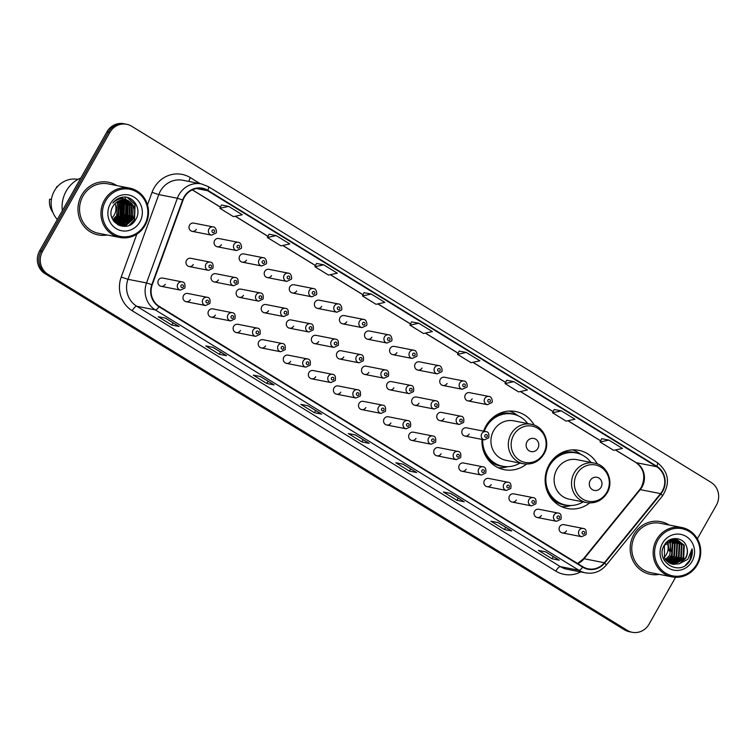 <?xml version="1.0" encoding="UTF-8"?>
<svg xmlns="http://www.w3.org/2000/svg" width="756" height="756" viewBox="0 0 756 756"><rect width="100%" height="100%" fill="white"/><g stroke="black" fill="none" stroke-linecap="round" stroke-linejoin="round"><path stroke-width="1.13" d="M597.344 463.929A29.635 27.972 101.1 0 0 578.869 450.359A29.635 27.972 101.1 0 0 549.168 464.694A29.635 27.972 101.1 0 0 567.444 508.514A29.635 27.972 101.1 0 0 589.68 502.948M534.161 425.089A29.635 27.972 101.1 0 0 515.687 411.519A29.635 27.972 101.1 0 0 485.985 425.855A29.635 27.972 101.1 0 0 483.604 431.175M481.997 439.406A29.635 27.972 101.1 0 0 504.261 469.684A29.635 27.972 101.1 0 0 526.497 464.108M186.118 301.701L205.519 305.519A4.196 3.96 -78.9 0 1 202.939 299.31A4.196 3.96 -78.9 0 1 207.135 297.288L187.734 293.47A4.196 3.96 101.1 0 0 183.528 295.501A4.196 3.96 101.1 0 0 186.118 301.701A4.196 3.96 101.1 0 0 190.323 299.678M211.198 317.114L230.599 320.931A4.196 3.96 -78.9 0 1 228.01 314.723A4.196 3.96 -78.9 0 1 232.215 312.7L212.814 308.883A4.196 3.96 101.1 0 0 208.609 310.914A4.196 3.96 101.1 0 0 211.198 317.114A4.196 3.96 101.1 0 0 215.394 315.091M236.269 332.527L255.67 336.344A4.196 3.96 -78.9 0 1 253.09 330.136A4.196 3.96 -78.9 0 1 257.286 328.113L237.885 324.296A4.196 3.96 101.1 0 0 233.68 326.327A4.196 3.96 101.1 0 0 236.269 332.527A4.196 3.96 101.1 0 0 240.474 330.495M261.349 347.94L280.75 351.748A4.196 3.96 -78.9 0 1 278.161 345.549A4.196 3.96 -78.9 0 1 282.366 343.526L262.965 339.709A4.196 3.96 101.1 0 0 258.76 341.74A4.196 3.96 101.1 0 0 261.349 347.94A4.196 3.96 101.1 0 0 265.545 345.908M286.42 363.352L305.821 367.161A4.196 3.96 -78.9 0 1 303.241 360.962A4.196 3.96 -78.9 0 1 307.437 358.939L288.036 355.122A4.196 3.96 101.1 0 0 283.831 357.153A4.196 3.96 101.1 0 0 286.42 363.352A4.196 3.96 101.1 0 0 290.625 361.321M311.5 378.765L330.901 382.574A4.196 3.96 -78.9 0 1 328.312 376.375A4.196 3.96 -78.9 0 1 332.517 374.343L313.116 370.534A4.196 3.96 101.1 0 0 308.911 372.566A4.196 3.96 101.1 0 0 311.5 378.765A4.196 3.96 101.1 0 0 315.696 376.734M336.571 394.178L355.972 397.987A4.196 3.96 -78.9 0 1 353.392 391.788A4.196 3.96 -78.9 0 1 357.588 389.756L338.187 385.947A4.196 3.96 101.1 0 0 333.982 387.979A4.196 3.96 101.1 0 0 336.571 394.178A4.196 3.96 101.1 0 0 340.776 392.147M361.642 409.591L381.052 413.4A4.196 3.96 -78.9 0 1 378.463 407.2A4.196 3.96 -78.9 0 1 382.668 405.169L363.267 401.36A4.196 3.96 101.1 0 0 359.062 403.392A4.196 3.96 101.1 0 0 361.642 409.591A4.196 3.96 101.1 0 0 365.847 407.56M386.722 425.004L406.123 428.813A4.196 3.96 -78.9 0 1 403.543 422.613A4.196 3.96 -78.9 0 1 407.739 420.582L388.338 416.773A4.196 3.96 101.1 0 0 384.133 418.805A4.196 3.96 101.1 0 0 386.722 425.004A4.196 3.96 101.1 0 0 390.928 422.973M411.793 440.417L431.203 444.226A4.196 3.96 -78.9 0 1 428.614 438.026A4.196 3.96 -78.9 0 1 432.819 435.995L413.419 432.186A4.196 3.96 101.1 0 0 409.213 434.218A4.196 3.96 101.1 0 0 411.793 440.417A4.196 3.96 101.1 0 0 415.998 438.385M436.873 455.83L456.274 459.639A4.196 3.96 -78.9 0 1 453.695 453.439A4.196 3.96 -78.9 0 1 457.89 451.408L438.489 447.599A4.196 3.96 101.1 0 0 434.284 449.631A4.196 3.96 101.1 0 0 436.873 455.83A4.196 3.96 101.1 0 0 441.079 453.798M461.944 471.243L481.355 475.051A4.196 3.96 -78.9 0 1 478.765 468.852A4.196 3.96 -78.9 0 1 482.971 466.821L463.57 463.012A4.196 3.96 101.1 0 0 459.365 465.034A4.196 3.96 101.1 0 0 461.944 471.243A4.196 3.96 101.1 0 0 466.15 469.211M487.025 486.656L506.425 490.464A4.196 3.96 -78.9 0 1 503.846 484.265A4.196 3.96 -78.9 0 1 508.041 482.233L488.641 478.425A4.196 3.96 101.1 0 0 484.435 480.447A4.196 3.96 101.1 0 0 487.025 486.656A4.196 3.96 101.1 0 0 491.23 484.624M512.095 502.069L531.506 505.877A4.196 3.96 -78.9 0 1 528.917 499.678A4.196 3.96 -78.9 0 1 533.122 497.646L513.711 493.838A4.196 3.96 101.1 0 0 509.516 495.86A4.196 3.96 101.1 0 0 512.095 502.069A4.196 3.96 101.1 0 0 516.301 500.037M537.176 517.482L556.577 521.29A4.196 3.96 -78.9 0 1 553.987 515.091A4.196 3.96 -78.9 0 1 558.193 513.059L538.792 509.251A4.196 3.96 101.1 0 0 534.587 511.273A4.196 3.96 101.1 0 0 537.176 517.482A4.196 3.96 101.1 0 0 541.381 515.45M562.247 532.895L581.657 536.703A4.196 3.96 -78.9 0 1 579.068 530.504A4.196 3.96 -78.9 0 1 583.273 528.472L563.863 524.664A4.196 3.96 101.1 0 0 559.667 526.686A4.196 3.96 101.1 0 0 562.247 532.895A4.196 3.96 101.1 0 0 566.452 530.863M161.047 286.288L180.448 290.106A4.196 3.96 -78.9 0 1 177.858 283.897A4.196 3.96 -78.9 0 1 182.064 281.875L162.663 278.057A4.196 3.96 101.1 0 0 158.458 280.089A4.196 3.96 101.1 0 0 161.047 286.288A4.196 3.96 101.1 0 0 165.243 284.265M214.203 281.931L233.604 285.749A4.196 3.96 -78.9 0 1 231.015 279.54A4.196 3.96 -78.9 0 1 235.22 277.518L215.819 273.7A4.196 3.96 101.1 0 0 211.614 275.732A4.196 3.96 101.1 0 0 214.203 281.931A4.196 3.96 101.1 0 0 218.408 279.909M239.274 297.344L258.684 301.162A4.196 3.96 -78.9 0 1 256.095 294.953A4.196 3.96 -78.9 0 1 260.3 292.931L240.89 289.113A4.196 3.96 101.1 0 0 236.694 291.145A4.196 3.96 101.1 0 0 239.274 297.344A4.196 3.96 101.1 0 0 243.479 295.322M264.354 312.757L283.755 316.575A4.196 3.96 -78.9 0 1 281.166 310.366A4.196 3.96 -78.9 0 1 285.371 308.344L265.97 304.526A4.196 3.96 101.1 0 0 261.765 306.558A4.196 3.96 101.1 0 0 264.354 312.757A4.196 3.96 101.1 0 0 268.56 310.735M289.425 328.17L308.835 331.988A4.196 3.96 -78.9 0 1 306.246 325.779A4.196 3.96 -78.9 0 1 310.451 323.757L291.041 319.939A4.196 3.96 101.1 0 0 286.845 321.971A4.196 3.96 101.1 0 0 289.425 328.17A4.196 3.96 101.1 0 0 293.63 326.138M314.505 343.583L333.906 347.391A4.196 3.96 -78.9 0 1 331.317 341.192A4.196 3.96 -78.9 0 1 335.522 339.17L316.121 335.352A4.196 3.96 101.1 0 0 311.916 337.384A4.196 3.96 101.1 0 0 314.505 343.583A4.196 3.96 101.1 0 0 318.711 341.551M339.576 358.996L358.987 362.804A4.196 3.96 -78.9 0 1 356.397 356.605A4.196 3.96 -78.9 0 1 360.603 354.583L341.192 350.765A4.196 3.96 101.1 0 0 336.996 352.797A4.196 3.96 101.1 0 0 339.576 358.996A4.196 3.96 101.1 0 0 343.782 356.964M364.657 374.409L384.057 378.217A4.196 3.96 -78.9 0 1 381.468 372.018A4.196 3.96 -78.9 0 1 385.673 369.986L366.273 366.178A4.196 3.96 101.1 0 0 362.067 368.21A4.196 3.96 101.1 0 0 364.657 374.409A4.196 3.96 101.1 0 0 368.852 372.377M389.727 389.822L409.128 393.63A4.196 3.96 -78.9 0 1 406.548 387.431A4.196 3.96 -78.9 0 1 410.754 385.399L391.343 381.591A4.196 3.96 101.1 0 0 387.148 383.623A4.196 3.96 101.1 0 0 389.727 389.822A4.196 3.96 101.1 0 0 393.933 387.79M414.808 405.235L434.209 409.043A4.196 3.96 -78.9 0 1 431.619 402.844A4.196 3.96 -78.9 0 1 435.825 400.812L416.424 397.004A4.196 3.96 101.1 0 0 412.218 399.036A4.196 3.96 101.1 0 0 414.808 405.235A4.196 3.96 101.1 0 0 419.004 403.203M439.879 420.648L459.279 424.456A4.196 3.96 -78.9 0 1 456.7 418.257A4.196 3.96 -78.9 0 1 460.905 416.225L441.495 412.417A4.196 3.96 101.1 0 0 437.289 414.449A4.196 3.96 101.1 0 0 439.879 420.648A4.196 3.96 101.1 0 0 444.084 418.616M464.959 436.061L484.36 439.869A4.196 3.96 -78.9 0 1 481.77 433.67A4.196 3.96 -78.9 0 1 485.976 431.638L466.575 427.83A4.196 3.96 101.1 0 0 462.37 429.862A4.196 3.96 101.1 0 0 464.959 436.061A4.196 3.96 101.1 0 0 469.155 434.029M189.123 266.518L208.533 270.336A4.196 3.96 -78.9 0 1 205.944 264.127A4.196 3.96 -78.9 0 1 210.149 262.105L190.739 258.287A4.196 3.96 101.1 0 0 186.543 260.319A4.196 3.96 101.1 0 0 189.123 266.518A4.196 3.96 101.1 0 0 193.328 264.496M342.581 323.814L361.992 327.622A4.196 3.96 -78.9 0 1 359.402 321.423A4.196 3.96 -78.9 0 1 363.608 319.401L344.207 315.583A4.196 3.96 101.1 0 0 340.002 317.615A4.196 3.96 101.1 0 0 342.581 323.814A4.196 3.96 101.1 0 0 346.787 321.782M367.662 339.227L387.063 343.035A4.196 3.96 -78.9 0 1 384.483 336.836A4.196 3.96 -78.9 0 1 388.678 334.813L369.278 330.996A4.196 3.96 101.1 0 0 365.072 333.027A4.196 3.96 101.1 0 0 367.662 339.227A4.196 3.96 101.1 0 0 371.867 337.195M242.289 262.162L261.689 265.98A4.196 3.96 -78.9 0 1 259.1 259.771A4.196 3.96 -78.9 0 1 263.305 257.749L243.905 253.931A4.196 3.96 101.1 0 0 239.699 255.963A4.196 3.96 101.1 0 0 242.289 262.162A4.196 3.96 101.1 0 0 246.484 260.14M392.733 354.64L412.143 358.448A4.196 3.96 -78.9 0 1 409.554 352.249A4.196 3.96 -78.9 0 1 413.759 350.226L394.358 346.409A4.196 3.96 101.1 0 0 390.153 348.44A4.196 3.96 101.1 0 0 392.733 354.64A4.196 3.96 101.1 0 0 396.938 352.608M217.208 246.749L236.609 250.567A4.196 3.96 -78.9 0 1 234.029 244.358A4.196 3.96 -78.9 0 1 238.225 242.336L218.824 238.518A4.196 3.96 101.1 0 0 214.619 240.55A4.196 3.96 101.1 0 0 217.208 246.749A4.196 3.96 101.1 0 0 221.413 244.727M317.511 308.401L336.911 312.219A4.196 3.96 -78.9 0 1 334.332 306.01A4.196 3.96 -78.9 0 1 338.527 303.988L319.126 300.17A4.196 3.96 101.1 0 0 314.921 302.202A4.196 3.96 101.1 0 0 317.511 308.401A4.196 3.96 101.1 0 0 321.716 306.369M267.359 277.575L286.76 281.393A4.196 3.96 -78.9 0 1 284.18 275.184A4.196 3.96 -78.9 0 1 288.376 273.162L268.975 269.344A4.196 3.96 101.1 0 0 264.77 271.376A4.196 3.96 101.1 0 0 267.359 277.575A4.196 3.96 101.1 0 0 271.565 275.553M292.43 292.988L311.841 296.806A4.196 3.96 -78.9 0 1 309.251 290.597A4.196 3.96 -78.9 0 1 313.456 288.575L294.056 284.757A4.196 3.96 101.1 0 0 289.85 286.789A4.196 3.96 101.1 0 0 292.43 292.988A4.196 3.96 101.1 0 0 296.635 290.965M417.813 370.053L437.214 373.861A4.196 3.96 -78.9 0 1 434.624 367.662A4.196 3.96 -78.9 0 1 438.83 365.63L419.429 361.822A4.196 3.96 101.1 0 0 415.224 363.853A4.196 3.96 101.1 0 0 417.813 370.053A4.196 3.96 101.1 0 0 422.018 368.021M442.884 385.465L462.294 389.274A4.196 3.96 -78.9 0 1 459.705 383.075A4.196 3.96 -78.9 0 1 463.91 381.043L444.5 377.235A4.196 3.96 101.1 0 0 440.304 379.266A4.196 3.96 101.1 0 0 442.884 385.465A4.196 3.96 101.1 0 0 447.089 383.434M467.964 400.878L487.365 404.687A4.196 3.96 -78.9 0 1 484.776 398.488A4.196 3.96 -78.9 0 1 488.981 396.456L469.58 392.647A4.196 3.96 101.1 0 0 465.375 394.679A4.196 3.96 101.1 0 0 467.964 400.878A4.196 3.96 101.1 0 0 472.169 398.847M192.137 231.336L211.538 235.154A4.196 3.96 -78.9 0 1 208.949 228.955A4.196 3.96 -78.9 0 1 213.154 226.923L193.753 223.105A4.196 3.96 101.1 0 0 189.548 225.137A4.196 3.96 101.1 0 0 192.137 231.336A4.196 3.96 101.1 0 0 196.333 229.314M117.397 223.124A22.368 21.111 101.1 0 0 118.219 222.113A22.368 21.111 101.1 0 1 117.397 223.124M118.597 221.621A22.368 21.111 101.1 0 0 118.975 221.073A22.368 21.111 101.1 0 1 118.597 221.621M119.495 220.279A22.368 21.111 101.1 0 0 120.006 219.42A22.368 21.111 101.1 0 0 120.119 219.212A22.368 21.111 101.1 0 1 120.006 219.42A22.368 21.111 101.1 0 1 119.495 220.279M116.131 222.623A22.368 21.111 101.1 0 0 117.067 221.442M117.482 220.856A22.368 21.111 101.1 0 0 118.39 219.429M670.752 558.552A22.368 21.111 101.1 0 0 672.216 555.462M673.53 543.299A22.368 21.111 101.1 0 0 673.067 541.088M672.859 540.351A22.368 21.111 101.1 0 0 672.5 539.236M120.109 215.81A22.368 21.111 101.1 0 0 121.593 206.898M121.451 204.848A22.368 21.111 101.1 0 0 120.884 201.757M120.714 201.153A22.368 21.111 101.1 0 0 120.459 200.312M119.968 198.951A22.368 21.111 101.1 0 0 119.76 198.45M697.353 538.792L716.376 505.188A16.774 15.829 101.1 0 0 710.999 482.328L131.648 126.224A16.774 15.829 101.1 0 0 126.668 124.277L123.767 123.71A16.774 15.829 101.1 0 0 106.955 131.818L39.624 250.812A16.774 15.829 101.1 0 0 45.001 273.672L624.352 629.776A16.774 15.829 101.1 0 0 629.332 631.723L630.788 632.007A16.774 15.829 101.1 0 1 625.807 630.06A16.774 15.829 101.1 0 0 630.788 632.007L632.233 632.29A16.774 15.829 101.1 0 0 649.045 624.182L675.58 577.291M126.668 124.277A16.774 15.829 101.1 0 0 109.856 132.394L42.534 251.389L41.079 251.105A16.774 15.829 101.1 0 0 46.447 273.955L625.807 630.06L46.447 273.955A16.774 15.829 101.1 0 1 41.079 251.105L108.401 132.102L41.079 251.105L39.624 250.812M125.212 123.993A16.774 15.829 101.1 0 0 108.401 132.102A16.774 15.829 101.1 0 1 125.212 123.993M120.837 217.804A22.368 21.111 101.1 0 0 122.935 205.462A22.368 21.111 101.1 0 1 120.837 217.804M122.746 204.025A22.368 21.111 101.1 0 0 122.406 202.343A22.368 21.111 101.1 0 1 122.746 204.025M122.047 201.039A22.368 21.111 101.1 0 0 121.716 200.038A22.368 21.111 101.1 0 1 122.047 201.039M121.234 198.781A22.368 21.111 101.1 0 0 120.695 197.609A22.368 21.111 101.1 0 1 121.234 198.781M81.62 195.228A26.838 25.335 101.1 0 0 98.176 234.918A26.838 25.335 101.1 0 0 107.144 234.974A26.838 25.335 101.1 0 1 98.176 234.918A26.838 25.335 101.1 0 1 81.62 195.228A26.838 25.335 101.1 0 1 108.524 182.243A26.838 25.335 101.1 0 0 81.62 195.228M633.83 534.634A26.838 25.335 101.1 0 0 650.377 574.324A26.838 25.335 101.1 0 0 659.355 574.38A26.838 25.335 101.1 0 1 650.377 574.324A26.838 25.335 101.1 0 1 633.83 534.634A26.838 25.335 101.1 0 1 660.725 521.649A26.838 25.335 101.1 0 0 633.83 534.634M184.341 197.288A17.889 16.887 -78.9 0 1 202.277 188.631A17.889 16.887 -78.9 0 1 207.588 190.71L656.595 466.688A17.889 16.887 -78.9 0 1 660.574 493.621L604.375 562.729A17.889 16.887 -78.9 0 1 588.177 568.833A17.889 16.887 -78.9 0 1 582.876 566.754L159.251 306.378A17.889 16.887 -78.9 0 1 152.221 284.823L183.046 200.104A17.889 16.887 -78.9 0 1 184.341 197.288M183.982 197.061A18.342 17.312 101.1 0 0 182.65 199.953L151.824 284.662A18.342 17.312 101.1 0 0 159.025 306.766L582.649 567.142A18.342 17.312 101.1 0 0 604.687 563.022L660.895 493.904A18.342 17.312 101.1 0 0 656.813 466.301L207.805 190.323A18.342 17.312 101.1 0 0 183.982 197.061M119.798 217.482A22.368 21.111 -78.9 0 1 118.919 219.212A22.368 21.111 -78.9 0 1 118.229 220.346M117.756 221.054A22.368 21.111 -78.9 0 1 116.707 222.444M608.892 440.086L600.075 441.995L613.655 450.34L622.471 448.44L608.892 440.086L601.7 438.707M554.186 409.469L561.368 410.877L552.551 412.785L554.186 409.469M506.662 380.259L513.844 381.667L505.027 383.575L506.662 380.259M459.138 351.049L466.32 352.457L457.493 354.366L459.138 351.049M228.69 206.397L219.873 208.306L233.443 216.651L242.27 214.742L228.69 206.397L221.499 205.008M269.032 234.199L276.214 235.607L267.397 237.516L269.032 234.199M323.738 264.817L314.921 266.726L328.501 275.08L337.318 273.171L323.738 264.817L316.547 263.438M371.262 294.037L362.445 295.936L376.025 304.29L384.842 302.381L371.262 294.037L364.071 292.648M418.786 323.247L409.969 325.156L423.549 333.5L432.366 331.591L418.786 323.247L411.595 321.858M116.849 185.589A26.838 25.335 101.1 0 0 108.524 182.243A26.838 25.335 101.1 0 1 116.849 185.589M669.051 524.995A26.838 25.335 101.1 0 0 660.725 521.649L660.725 521.649A26.838 25.335 101.1 0 1 669.051 524.995M42.534 251.389A16.774 15.829 101.1 0 0 47.902 274.239L627.263 630.343A16.774 15.829 101.1 0 0 632.233 632.29M464.203 501.757L456.945 500.33L443.366 491.986L450.623 493.403L464.203 501.757A4.47 1.399 -58.4 0 1 464.052 501.691L450.538 493.394M511.727 530.967L504.469 529.54L490.89 521.196L498.147 522.623L511.727 530.967A4.47 1.399 -58.4 0 1 511.576 530.901L498.062 522.604L511.51 530.854A4.47 1.399 -58.4 0 0 511.576 530.901M559.251 560.177L551.993 558.75L538.423 550.406L545.671 551.833L559.251 560.177A4.47 1.399 -58.4 0 1 559.1 560.12L545.586 551.814L559.034 560.064A4.47 1.399 -58.4 0 0 559.1 560.12M321.621 414.118L314.373 412.691L300.793 404.347L308.042 405.774L321.621 414.118A4.47 1.399 -58.4 0 1 321.47 414.061L307.957 405.755M274.097 384.908L266.84 383.481L253.269 375.137L260.518 376.564L274.097 384.908A4.47 1.399 -58.4 0 1 273.946 384.851L260.433 376.545L273.88 384.795A4.47 1.399 -58.4 0 0 273.946 384.851M226.573 355.698L219.316 354.271L205.736 345.927L212.994 347.354L226.573 355.698A4.47 1.399 -58.4 0 1 226.422 355.641L212.909 347.335L226.356 355.585A4.47 1.399 -58.4 0 0 226.422 355.641M179.049 326.488L171.792 325.061L158.212 316.717L165.469 318.134L179.049 326.488A4.47 1.399 -58.4 0 1 178.898 326.422L165.384 318.125M416.679 472.538L409.421 471.12L395.842 462.766L403.099 464.193L416.679 472.538A4.47 1.399 -58.4 0 1 416.518 472.481L403.014 464.175M369.145 443.328L361.897 441.901L348.318 433.557L355.566 434.983L369.145 443.328A4.47 1.399 -58.4 0 1 368.994 443.271L355.49 434.965L368.928 443.224A4.47 1.399 -58.4 0 0 368.994 443.271M505.027 383.575L518.597 391.92L527.423 390.011L513.844 381.667M552.551 412.785L566.131 421.13L574.947 419.221L561.368 410.877M267.397 237.516L280.977 245.861L289.794 243.952L276.214 235.607M457.493 354.366L471.073 362.71L479.89 360.801L466.32 352.457M361.897 441.901L363.154 439.68M409.421 471.12L410.678 468.89M403.033 464.184L416.452 472.434A4.47 1.399 -58.4 0 0 416.518 472.481M171.792 325.061L173.048 322.831M165.403 318.125L178.832 326.375A4.47 1.399 -58.4 0 0 178.898 326.422M219.316 354.271L220.582 352.05M266.84 383.481L268.106 381.26M314.373 412.691L315.63 410.47M307.985 405.764L321.404 414.014A4.47 1.399 -58.4 0 0 321.47 414.061M551.993 558.75L553.26 556.529M504.469 529.54L505.736 527.319M456.945 500.33L458.202 498.1M450.557 493.394L463.986 501.644A4.47 1.399 -58.4 0 0 464.052 501.691M409.969 325.156L411.604 321.829M362.445 295.936L364.08 292.619M314.921 266.726L316.556 263.409M219.873 208.306L221.508 204.989M600.075 441.995L601.71 438.678M111.992 217.908A12.644 11.926 101.1 0 0 114.232 214.997A12.644 11.926 101.1 0 0 115.025 203.581M144.576 224.815A24.041 22.689 101.1 0 0 136.883 192.052A24.041 22.689 101.1 0 0 105.651 200.898A24.041 22.689 101.1 0 0 113.343 233.651A24.041 22.689 101.1 0 0 144.576 224.815M145.114 225.307A25.165 23.748 101.1 0 0 129.597 188.093A25.165 23.748 101.1 0 0 104.375 200.264A25.165 23.748 101.1 0 0 119.902 237.478A25.165 23.748 101.1 0 0 145.114 225.307M123.436 221.584A25.165 23.748 101.1 0 0 123.719 221.102A25.165 23.748 101.1 0 0 125.014 218.484M125.798 216.396A25.165 23.748 101.1 0 0 127.14 208.637M127.112 206.53A25.165 23.748 101.1 0 0 127.074 206.038M126.961 204.867A25.165 23.748 101.1 0 0 126.734 203.364M126.611 202.712A25.165 23.748 101.1 0 0 126.299 201.389M126.214 201.087A25.165 23.748 101.1 0 0 126.044 200.491M125.638 199.253A25.165 23.748 101.1 0 0 125.279 198.327M125.212 198.148A25.165 23.748 101.1 0 0 124.844 197.297M129.597 188.093L108.203 183.888A25.165 23.748 101.1 0 0 82.98 196.059A25.165 23.748 101.1 0 0 98.497 233.273L119.902 237.478M115.318 220.705A30.193 28.501 101.1 0 0 116.358 218.635M116.811 217.586A30.193 28.501 101.1 0 0 119.202 204.441M119.155 203.373A30.193 28.501 101.1 0 0 118.938 201.247M80.807 178.038A30.193 28.501 101.1 0 0 66.216 191.06A30.193 28.501 101.1 0 0 62.342 210.678M77.981 179.38A23.767 22.425 101.1 0 0 54.375 190.918A23.767 22.425 101.1 0 0 57.352 219.486M116.802 202.06L117.303 202.939L116.755 215.488L112.795 219.675M117.898 201.37L119.117 203.298L118.569 215.847L113.438 220.733M117.624 201.531L118.664 203.203L118.116 215.762L113.277 220.487M118.957 200.85L120.922 203.647L120.384 216.207L114.09 221.612M118.692 200.964L120.469 203.562L119.93 216.112L113.929 221.404M119.987 200.453L122.737 204.007L122.198 216.566L114.874 222.33M119.731 200.548L122.283 203.922L121.744 216.471L114.666 222.16M120.998 200.179L124.551 204.366L124.012 216.915L115.696 222.935M120.752 200.236L124.097 204.271L123.559 216.83L115.488 222.793M121.99 199.99L126.365 204.715L125.827 217.274L116.537 223.455M121.744 200.028L125.912 204.63L125.373 217.189L116.329 223.332M122.963 199.896L128.18 205.074L127.632 217.633L117.397 223.889M122.718 199.915L127.726 204.989L127.178 217.539L117.18 223.785M123.918 199.886L129.994 205.434L129.446 217.983L118.267 224.249M118.031 224.23L117.341 224.173M123.682 199.886L129.541 205.339L128.993 217.898L118.049 224.163M124.863 199.962L131.809 205.793L131.261 218.342L120.487 224.608L119.155 224.532M124.627 199.934L131.355 205.698L130.807 218.257L120.034 224.523L118.238 224.39M118.701 224.438L117.785 224.296M129.484 201.569A12.644 11.926 101.1 0 0 125.732 200.094A12.644 11.926 101.1 0 0 113.069 206.208C103.666 220.95 127.377 234.965 135.541 219.779C142.383 209.837 133.651 195.275 122.557 197.203C118.607 197.845 115.356 199.801 112.805 203.062C118.248 197.883 123.804 197.382 129.484 201.569C135.182 206.001 136.382 211.718 133.075 218.701L122.302 224.967L120.053 224.74L114.184 221.725M125.553 200.066L133.169 206.057L132.621 218.607L121.848 224.872L120.053 224.74M110.348 203.789A18.229 17.208 101.1 0 0 116.188 228.624A18.229 17.208 101.1 0 0 139.869 221.924A18.229 17.208 101.1 0 0 134.029 197.08A18.229 17.208 101.1 0 0 110.348 203.789M51.408 199.518L49.603 199.168A17.889 16.887 101.1 0 0 52.911 212.474M120.28 225.836A25.165 23.748 101.1 0 0 121.092 224.901M122.179 223.502A25.165 23.748 101.1 0 0 123.058 222.207M58.136 185.9A17.889 16.887 101.1 0 0 56.445 187.072L56.974 187.176M56.662 187.554L56.445 187.072M127.244 197.486L134.88 204.385L134.275 219.958L129.276 225.241M132.357 219.788L124.608 226.365M130.542 219.429L126.432 223.984M125.732 224.475L122.122 226.252M128.728 219.07L124.617 223.625M123.918 224.116L122.708 224.844M126.913 218.72L122.803 223.266M122.103 223.757L120.894 224.494M120.308 224.787L118.985 225.364M121.404 197.429L122.982 198.752M124.22 200.113L124.957 201.134M125.364 201.795L127.32 207.267M125.109 218.361L120.988 222.916M120.298 223.398L119.079 224.135M118.56 224.4L117.785 224.759M119.372 198.053L120.185 198.913M121.744 201.077L123.691 206.549M121.48 217.643L117.36 222.198M116.67 222.689L115.98 223.124M127.584 197.571L135.107 204.432L134.502 220.005L130.24 224.768M134.143 216.443L132.697 219.646L125.014 226.337M132.328 216.093L130.882 219.297L127.084 223.691M126.28 224.296L122.377 226.28M130.514 215.734L129.068 218.938L125.269 223.332M124.466 223.937L123.067 224.815M128.7 215.375L127.254 218.578L123.455 222.982M122.652 223.587L121.253 224.456M121.527 197.401L123.181 198.771M124.523 200.264L125.373 201.474M125.846 202.277L127.698 210.915M126.895 215.025L125.439 218.219L121.65 222.623M120.847 223.228L119.439 224.107M118.73 224.475L117.927 224.844M125.08 214.666L123.625 217.87L119.835 222.264M119.032 222.869L117.634 223.748M119.505 198.006L120.346 198.885M121.31 200.113L121.744 200.765M122.217 201.569L124.069 210.196M123.266 214.307L121.811 217.511L118.021 221.914M117.218 222.51L116.131 223.209M121.451 213.948L119.996 217.152L116.207 221.555M537.894 448.355A6.709 6.332 101.1 0 0 535.739 439.217A6.709 6.332 101.1 0 0 527.027 441.684A6.709 6.332 101.1 0 0 529.172 450.822A6.709 6.332 101.1 0 0 537.894 448.355M531.232 424.267L513.853 420.846A20.128 18.994 101.1 0 0 493.677 430.589A20.128 18.994 101.1 0 0 506.095 460.357L523.473 463.768C532.252 464.997 539.094 461.746 543.989 454.006C550.935 442.742 543.904 426.233 531.232 424.267A20.128 18.994 101.1 0 0 511.065 434.001A20.128 18.994 101.1 0 0 523.473 463.768M527.726 423.577A26.564 25.071 101.1 0 0 512.918 414.108A26.564 25.071 101.1 0 0 486.297 426.96A26.564 25.071 101.1 0 0 484.303 431.317M512.918 414.108L512.19 413.967A26.564 25.071 101.1 0 0 485.569 426.819A26.564 25.071 101.1 0 0 484.01 430.041M494.008 417.699A20.97 19.788 101.1 0 0 492.128 418.21M481.95 440.559A26.564 25.071 101.1 0 0 501.956 466.093L502.674 466.235A26.564 25.071 101.1 0 0 519.958 463.078M482.697 439.548A26.564 25.071 101.1 0 0 502.674 466.235M507.805 466.669L506.813 466.934A29.078 27.443 -78.9 0 1 498.261 467.737M493.8 416.821L495.01 417.057M509.393 411.056A29.078 27.443 -78.9 0 1 517.01 415.025L517.832 415.649M601.077 487.195A6.709 6.332 101.1 0 0 598.932 478.057A6.709 6.332 101.1 0 0 590.219 480.514A6.709 6.332 101.1 0 0 592.364 489.661A6.709 6.332 101.1 0 0 601.077 487.195M594.424 463.107L577.036 459.686A20.128 18.994 101.1 0 0 556.86 469.419A20.128 18.994 101.1 0 0 569.277 499.187L586.665 502.608C595.435 503.836 602.277 500.576 607.181 492.836C614.127 481.581 607.096 465.072 594.424 463.107A20.128 18.994 101.1 0 0 574.248 472.84A20.128 18.994 101.1 0 0 586.665 502.608M590.908 462.407A26.564 25.071 101.1 0 0 576.1 452.948A26.564 25.071 101.1 0 0 549.48 465.8A26.564 25.071 101.1 0 0 565.866 505.074A26.564 25.071 101.1 0 0 583.15 501.918M576.1 452.948L575.382 452.806A26.564 25.071 101.1 0 0 548.762 465.658A26.564 25.071 101.1 0 0 547.202 468.881M557.2 456.529A20.97 19.788 101.1 0 0 555.31 457.049M545.133 479.389A26.564 25.071 101.1 0 0 565.138 504.932L565.866 505.074M570.997 505.509L569.996 505.773A29.078 27.443 -78.9 0 1 561.443 506.567M556.983 455.66L558.202 455.896M572.585 449.886A29.078 27.443 -78.9 0 1 580.192 453.865L581.014 454.488M664.127 557.38A12.644 11.926 101.1 0 0 666.433 554.403A12.644 11.926 101.1 0 0 666.868 542.165M696.777 564.231A24.041 22.689 101.1 0 0 689.085 531.468A24.041 22.689 101.1 0 0 657.852 540.304A24.041 22.689 101.1 0 0 665.545 573.067A24.041 22.689 101.1 0 0 696.777 564.231M697.315 564.713A25.165 23.748 101.1 0 0 681.799 527.499A25.165 23.748 101.1 0 0 656.586 539.671A25.165 23.748 101.1 0 0 672.103 576.885A25.165 23.748 101.1 0 0 697.315 564.713M681.799 527.499L660.404 523.303A25.165 23.748 101.1 0 0 635.182 535.475A25.165 23.748 101.1 0 0 650.699 572.679L672.103 576.885M669.173 540.464L670.496 542.543L669.873 555.084L665.422 559.544M665.091 559.742L664.155 560.215M670.496 539.831L672.793 542.997L672.169 555.537L666.395 560.697M670.166 539.973L672.226 542.884L671.593 555.424L666.149 560.423M671.772 539.406L675.099 543.451L674.475 555.991L667.406 561.642M671.46 539.5L674.522 543.337L673.898 555.877L667.151 561.424M673.02 539.151L677.404 543.895L676.781 556.435L668.446 562.436M672.708 539.198L676.828 543.791L676.204 556.322L668.181 562.247M674.239 539.047L679.71 544.348L679.077 556.888L669.514 563.078M673.936 539.056L679.134 544.235L678.501 556.775L669.249 562.927M675.429 539.075L682.006 544.802L681.383 557.342L670.61 563.598M675.136 539.056L681.43 544.689L680.806 557.229L670.336 563.475M679.436 563.73L685.73 558.202C687.535 554.866 687.922 551.389 686.873 547.769C684.756 536.911 669.57 535.305 664.477 544.915C654.034 561.132 679.625 577.367 689.604 561.16L690.086 560.357C692.08 556.747 692.742 552.91 692.09 548.847L687.865 559.26L679.068 563.863L672.868 564.278L664.515 558.136L664.373 545.445L674.465 539.047L676.592 539.245L684.312 545.256L683.689 557.796L672.831 564.042L671.734 563.995M676.308 539.189L683.736 545.142L683.112 557.682L671.451 563.9M686.873 547.769C687.799 551.436 687.308 554.895 685.418 558.136L674.56 564.382L672.585 564.212M662.558 543.195A18.229 17.208 101.1 0 0 668.389 568.039A18.229 17.208 101.1 0 0 692.071 561.339A18.229 17.208 101.1 0 0 686.24 536.495A18.229 17.208 101.1 0 0 662.558 543.195M667.803 541.372L669.107 550.869L670.837 551.209L669.92 542.43L668.833 540.663M692.09 548.847L689.822 560.3L685.39 565.242M45.001 273.672L47.902 274.239M106.955 131.818L109.856 132.394M624.352 629.776L627.263 630.343M660.574 493.621L640.266 489.633A17.889 16.887 101.1 0 0 642.005 487.081A17.889 16.887 101.1 0 0 636.278 462.7L615.526 449.943M577.792 563.636A17.889 16.887 101.1 0 0 584.067 558.741L640.266 489.633A10.064 1.635 -140.9 0 0 639.623 489.727L641.39 487.129C645.822 476.771 644.008 468.578 635.938 462.559A10.064 3.137 -58.4 0 0 636.278 462.7L656.595 466.688M207.588 190.71L196.579 188.546M580.731 571.933A27.953 26.384 -78.9 0 1 555.821 571.12L132.196 310.735A5.594 1.739 -58.4 0 1 136.751 306.256L155.32 309.903A22.368 21.111 -78.9 0 1 146.532 282.952L177.358 198.242A22.368 21.111 -78.9 0 1 178.983 194.717A22.368 21.111 -78.9 0 1 201.398 183.897L182.829 180.249A22.368 21.111 101.1 0 0 160.414 191.07A22.368 21.111 101.1 0 0 158.788 194.594L127.962 279.304A22.368 21.111 101.1 0 0 136.751 306.256L560.376 566.631A22.368 21.111 101.1 0 0 567.009 569.23L585.579 572.878A22.368 21.111 -78.9 0 1 578.945 570.279L155.32 309.903A5.594 1.739 -58.4 0 0 159.025 306.766M182.65 199.953L177.358 198.242L158.788 194.594L152.041 192.345A27.953 26.384 -78.9 0 1 190.389 177.651L200.151 183.651M582.649 567.142A5.594 1.739 121.6 0 1 578.945 570.279L560.376 566.631A5.594 1.739 -58.4 0 0 555.821 571.12M604.687 563.022A5.594 0.907 39.1 0 1 606.17 565.204L662.379 496.087C670.553 483.122 668.833 471.933 657.229 462.549L208.231 186.571A5.594 1.739 121.6 0 1 207.805 190.323M132.196 310.735A27.953 26.384 -78.9 0 1 121.215 277.055L127.962 279.304L146.532 282.952L151.824 284.662M660.895 493.904A5.594 0.907 39.1 0 1 662.379 496.087M656.813 466.301A5.594 1.739 -58.4 0 0 657.229 462.549M208.032 186.496A5.594 1.739 121.6 0 1 208.231 186.571L201.398 183.897M121.215 277.055L136.836 234.133M147.486 204.848L152.041 192.345M190.389 177.651A5.594 1.739 -58.4 0 0 188.943 181.449M604.375 562.729L584.067 558.741A10.064 1.635 -140.9 0 0 583.424 558.835L639.623 489.727M600.661 440.805L568.002 420.723M553.137 411.595L520.478 391.513M505.613 382.385L472.954 362.304M458.089 353.165L425.42 333.094M410.565 323.955L377.896 303.884M363.031 294.745L330.372 274.674M315.507 265.536L282.848 245.454M267.983 236.326L235.324 216.244M220.459 207.116L192.355 189.841M117.133 223.181A22.368 21.111 101.1 0 0 117.908 222.245M118.89 220.894A22.368 21.111 101.1 0 0 119.694 219.618M118.305 222.869A22.926 21.64 101.1 0 0 119.268 221.584M119.703 220.941A22.926 21.64 101.1 0 0 120.459 219.703A22.926 21.64 101.1 0 0 121.518 217.596M117.851 220.62A22.368 21.111 101.1 0 0 118.73 219.174A22.368 21.111 101.1 0 0 119.061 218.569M120.743 214.506A22.368 21.111 101.1 0 0 121.773 208.259M121.707 205.575A22.368 21.111 101.1 0 0 121.14 202.079M120.96 201.417A22.368 21.111 101.1 0 0 120.62 200.274M119.911 198.412A22.368 21.111 101.1 0 0 119.694 197.93M120.355 218.399A22.368 21.111 101.1 0 0 122.68 204.781M122.491 203.534A22.368 21.111 101.1 0 0 122.056 201.635M121.82 200.822A22.368 21.111 101.1 0 0 121.565 200.066M121.073 198.79A22.368 21.111 101.1 0 0 120.544 197.656M116.415 222.538A22.368 21.111 101.1 0 0 117.407 221.253M122.472 215.063A22.926 21.64 101.1 0 0 123.578 208.458M123.511 205.916A22.926 21.64 101.1 0 0 123.464 205.386M123.285 203.997A22.926 21.64 101.1 0 0 122.992 202.485M122.831 201.824A22.926 21.64 101.1 0 0 122.444 200.501M121.801 198.743A22.926 21.64 101.1 0 0 121.225 197.467M543.611 453.468A18.494 17.454 101.1 0 0 537.686 428.274A18.494 17.454 101.1 0 0 513.674 435.069A18.494 17.454 101.1 0 0 519.589 460.262A18.494 17.454 101.1 0 0 543.611 453.468M514.723 414.543A26.81 25.307 101.1 0 0 495.813 415.413M487.337 458.561A26.81 25.307 101.1 0 0 504.517 466.518M606.794 492.307A18.494 17.454 101.1 0 0 600.878 467.104A18.494 17.454 101.1 0 0 576.856 473.908A18.494 17.454 101.1 0 0 582.772 499.102A18.494 17.454 101.1 0 0 606.794 492.307M577.915 453.383A26.81 25.307 101.1 0 0 559.005 454.243M550.519 497.401A26.81 25.307 101.1 0 0 567.699 505.358M212.124 230.523A1.399 1.323 101.1 0 0 212.568 232.423A1.399 1.323 101.1 0 0 214.383 231.912A1.399 1.323 101.1 0 0 213.939 230.004A1.399 1.323 101.1 0 0 212.124 230.523M237.195 245.936A1.399 1.323 101.1 0 0 237.639 247.836A1.399 1.323 101.1 0 0 239.463 247.325A1.399 1.323 101.1 0 0 239.009 245.416A1.399 1.323 101.1 0 0 237.195 245.936M262.275 261.34A1.399 1.323 101.1 0 0 262.719 263.249A1.399 1.323 101.1 0 0 264.534 262.738A1.399 1.323 101.1 0 0 264.09 260.829A1.399 1.323 101.1 0 0 262.275 261.34M287.346 276.753A1.399 1.323 101.1 0 0 287.79 278.662A1.399 1.323 101.1 0 0 289.614 278.151A1.399 1.323 101.1 0 0 289.161 276.242A1.399 1.323 101.1 0 0 287.346 276.753M312.426 292.166A1.399 1.323 101.1 0 0 312.871 294.075A1.399 1.323 101.1 0 0 314.685 293.564A1.399 1.323 101.1 0 0 314.241 291.655A1.399 1.323 101.1 0 0 312.426 292.166M337.497 307.579A1.399 1.323 101.1 0 0 337.941 309.488A1.399 1.323 101.1 0 0 339.756 308.977A1.399 1.323 101.1 0 0 339.312 307.068A1.399 1.323 101.1 0 0 337.497 307.579M362.568 322.992A1.399 1.323 101.1 0 0 363.022 324.9A1.399 1.323 101.1 0 0 364.836 324.381A1.399 1.323 101.1 0 0 364.392 322.481A1.399 1.323 101.1 0 0 362.568 322.992M387.648 338.404A1.399 1.323 101.1 0 0 388.093 340.313A1.399 1.323 101.1 0 0 389.907 339.794A1.399 1.323 101.1 0 0 389.463 337.894A1.399 1.323 101.1 0 0 387.648 338.404M412.719 353.817A1.399 1.323 101.1 0 0 413.173 355.726A1.399 1.323 101.1 0 0 414.987 355.207A1.399 1.323 101.1 0 0 414.543 353.307A1.399 1.323 101.1 0 0 412.719 353.817M437.8 369.23A1.399 1.323 101.1 0 0 438.244 371.139A1.399 1.323 101.1 0 0 440.058 370.62A1.399 1.323 101.1 0 0 439.614 368.72A1.399 1.323 101.1 0 0 437.8 369.23M462.87 384.643A1.399 1.323 101.1 0 0 463.324 386.552A1.399 1.323 101.1 0 0 465.138 386.032A1.399 1.323 101.1 0 0 464.694 384.133A1.399 1.323 101.1 0 0 462.87 384.643M487.951 400.056A1.399 1.323 101.1 0 0 488.395 401.965A1.399 1.323 101.1 0 0 490.209 401.445A1.399 1.323 101.1 0 0 489.765 399.546A1.399 1.323 101.1 0 0 487.951 400.056M211.378 267.095A1.399 1.323 101.1 0 0 210.933 265.186A1.399 1.323 101.1 0 0 209.11 265.696A1.399 1.323 101.1 0 0 209.563 267.605A1.399 1.323 101.1 0 0 211.378 267.095M236.448 282.508A1.399 1.323 101.1 0 0 236.004 280.599A1.399 1.323 101.1 0 0 234.19 281.109A1.399 1.323 101.1 0 0 234.634 283.018A1.399 1.323 101.1 0 0 236.448 282.508M261.529 297.921A1.399 1.323 101.1 0 0 261.075 296.012A1.399 1.323 101.1 0 0 259.261 296.522A1.399 1.323 101.1 0 0 259.714 298.431A1.399 1.323 101.1 0 0 261.529 297.921M286.6 313.334A1.399 1.323 101.1 0 0 286.155 311.425A1.399 1.323 101.1 0 0 284.341 311.935A1.399 1.323 101.1 0 0 284.785 313.844A1.399 1.323 101.1 0 0 286.6 313.334M311.68 328.747A1.399 1.323 101.1 0 0 311.226 326.838A1.399 1.323 101.1 0 0 309.412 327.348A1.399 1.323 101.1 0 0 309.865 329.257A1.399 1.323 101.1 0 0 311.68 328.747M336.751 344.15A1.399 1.323 101.1 0 0 336.307 342.251A1.399 1.323 101.1 0 0 334.492 342.761A1.399 1.323 101.1 0 0 334.936 344.67A1.399 1.323 101.1 0 0 336.751 344.15M361.831 359.563A1.399 1.323 101.1 0 0 361.377 357.664A1.399 1.323 101.1 0 0 359.563 358.174A1.399 1.323 101.1 0 0 360.017 360.083A1.399 1.323 101.1 0 0 361.831 359.563M386.902 374.976A1.399 1.323 101.1 0 0 386.458 373.077A1.399 1.323 101.1 0 0 384.643 373.587A1.399 1.323 101.1 0 0 385.087 375.496A1.399 1.323 101.1 0 0 386.902 374.976M411.982 390.389A1.399 1.323 101.1 0 0 411.529 388.49A1.399 1.323 101.1 0 0 409.714 389A1.399 1.323 101.1 0 0 410.168 390.909A1.399 1.323 101.1 0 0 411.982 390.389M437.053 405.802A1.399 1.323 101.1 0 0 436.609 403.902A1.399 1.323 101.1 0 0 434.794 404.413A1.399 1.323 101.1 0 0 435.239 406.322A1.399 1.323 101.1 0 0 437.053 405.802M462.133 421.215A1.399 1.323 101.1 0 0 461.68 419.315A1.399 1.323 101.1 0 0 459.865 419.826A1.399 1.323 101.1 0 0 460.319 421.735A1.399 1.323 101.1 0 0 462.133 421.215M487.204 436.628A1.399 1.323 101.1 0 0 486.76 434.728A1.399 1.323 101.1 0 0 484.946 435.239A1.399 1.323 101.1 0 0 485.39 437.148A1.399 1.323 101.1 0 0 487.204 436.628M183.292 286.864A1.399 1.323 101.1 0 0 182.848 284.955A1.399 1.323 101.1 0 0 181.034 285.466A1.399 1.323 101.1 0 0 181.478 287.375A1.399 1.323 101.1 0 0 183.292 286.864M208.373 302.277A1.399 1.323 101.1 0 0 207.919 300.368A1.399 1.323 101.1 0 0 206.104 300.879A1.399 1.323 101.1 0 0 206.549 302.787A1.399 1.323 101.1 0 0 208.373 302.277M233.443 317.69A1.399 1.323 101.1 0 0 232.999 315.781A1.399 1.323 101.1 0 0 231.185 316.291A1.399 1.323 101.1 0 0 231.629 318.2A1.399 1.323 101.1 0 0 233.443 317.69M258.524 333.103A1.399 1.323 101.1 0 0 258.07 331.194A1.399 1.323 101.1 0 0 256.256 331.704A1.399 1.323 101.1 0 0 256.7 333.613A1.399 1.323 101.1 0 0 258.524 333.103M283.594 348.507A1.399 1.323 101.1 0 0 283.15 346.607A1.399 1.323 101.1 0 0 281.336 347.117A1.399 1.323 101.1 0 0 281.78 349.026A1.399 1.323 101.1 0 0 283.594 348.507M308.675 363.92A1.399 1.323 101.1 0 0 308.221 362.02A1.399 1.323 101.1 0 0 306.407 362.53A1.399 1.323 101.1 0 0 306.851 364.439A1.399 1.323 101.1 0 0 308.675 363.92M333.746 379.332A1.399 1.323 101.1 0 0 333.301 377.433A1.399 1.323 101.1 0 0 331.487 377.943A1.399 1.323 101.1 0 0 331.931 379.852A1.399 1.323 101.1 0 0 333.746 379.332M358.826 394.745A1.399 1.323 101.1 0 0 358.372 392.846A1.399 1.323 101.1 0 0 356.558 393.356A1.399 1.323 101.1 0 0 357.002 395.265A1.399 1.323 101.1 0 0 358.826 394.745M383.897 410.158A1.399 1.323 101.1 0 0 383.453 408.259A1.399 1.323 101.1 0 0 381.638 408.769A1.399 1.323 101.1 0 0 382.082 410.678A1.399 1.323 101.1 0 0 383.897 410.158M408.977 425.571A1.399 1.323 101.1 0 0 408.524 423.672A1.399 1.323 101.1 0 0 406.709 424.182A1.399 1.323 101.1 0 0 407.153 426.091A1.399 1.323 101.1 0 0 408.977 425.571M434.048 440.984A1.399 1.323 101.1 0 0 433.604 439.085A1.399 1.323 101.1 0 0 431.789 439.595A1.399 1.323 101.1 0 0 432.234 441.504A1.399 1.323 101.1 0 0 434.048 440.984M459.119 456.397A1.399 1.323 101.1 0 0 458.675 454.498A1.399 1.323 101.1 0 0 456.86 455.008A1.399 1.323 101.1 0 0 457.304 456.917A1.399 1.323 101.1 0 0 459.119 456.397M484.199 471.81A1.399 1.323 101.1 0 0 483.755 469.911A1.399 1.323 101.1 0 0 481.931 470.421A1.399 1.323 101.1 0 0 482.385 472.32A1.399 1.323 101.1 0 0 484.199 471.81M509.27 487.223A1.399 1.323 101.1 0 0 508.826 485.314A1.399 1.323 101.1 0 0 507.011 485.834A1.399 1.323 101.1 0 0 507.456 487.733A1.399 1.323 101.1 0 0 509.27 487.223M534.35 502.636A1.399 1.323 101.1 0 0 533.906 500.727A1.399 1.323 101.1 0 0 532.082 501.247A1.399 1.323 101.1 0 0 532.536 503.146A1.399 1.323 101.1 0 0 534.35 502.636M559.421 518.049A1.399 1.323 101.1 0 0 558.977 516.14A1.399 1.323 101.1 0 0 557.163 516.66A1.399 1.323 101.1 0 0 557.607 518.559A1.399 1.323 101.1 0 0 559.421 518.049M584.501 533.462A1.399 1.323 101.1 0 0 584.057 531.553A1.399 1.323 101.1 0 0 582.233 532.073A1.399 1.323 101.1 0 0 582.687 533.972A1.399 1.323 101.1 0 0 584.501 533.462M585.579 572.878C593.725 574.173 600.595 571.612 606.17 565.204M577.593 563.513L583.424 558.835M635.938 462.559L615.431 449.962M600.633 440.861L567.907 420.752M553.108 411.651L520.383 391.532M505.584 382.441L472.85 362.322M458.06 353.232L425.326 333.112M410.527 324.022L377.802 303.903M363.003 294.802L330.277 274.693M315.479 265.592L282.753 245.483M267.955 236.382L235.229 216.263M220.431 207.172L192.289 189.869M211.538 235.154L215.914 233.113C217.066 233.141 216.348 226.772 213.154 226.923M236.609 250.567L240.984 248.526C242.137 248.554 241.419 242.185 238.225 242.336M261.689 265.98L266.065 263.938C267.218 263.967 266.499 257.598 263.305 257.749M286.76 281.393L291.136 279.342C292.288 279.38 291.57 273.01 288.376 273.162M311.841 296.806L316.216 294.755C317.369 294.793 316.651 288.423 313.456 288.575M336.911 312.219L341.287 310.168C342.44 310.206 341.721 303.836 338.527 303.988M361.992 327.622L366.367 325.581C367.52 325.619 366.802 319.249 363.608 319.401M387.063 343.035L391.438 340.994C392.591 341.032 391.873 334.662 388.678 334.813M412.143 358.448L416.509 356.407C417.662 356.445 416.953 350.075 413.759 350.226M437.214 373.861L441.589 371.82C442.742 371.857 442.024 365.488 438.83 365.63M462.294 389.274L466.66 387.233C467.813 387.27 467.104 380.901 463.91 381.043M487.365 404.687L491.74 402.646C492.893 402.683 492.175 396.314 488.981 396.456M210.149 262.105C212.587 262.247 213.504 264.307 212.899 268.295L208.533 270.336M235.22 277.518C237.658 277.66 238.584 279.72 237.979 283.698L233.604 285.749M260.3 292.931C262.738 293.073 263.655 295.133 263.05 299.111L258.684 301.162M285.371 308.344C287.809 308.486 288.735 310.546 288.13 314.524L283.755 316.575M310.451 323.757C312.889 323.899 313.806 325.959 313.201 329.937L308.835 331.988M335.522 339.17C337.96 339.312 338.886 341.372 338.282 345.35L333.906 347.391M360.603 354.583C363.041 354.725 363.957 356.785 363.352 360.763L358.987 362.804M385.673 369.986C388.111 370.138 389.038 372.198 388.433 376.176L384.057 378.217M410.754 385.399C413.192 385.551 414.108 387.611 413.504 391.589L409.128 393.63M435.825 400.812C438.263 400.964 439.189 403.024 438.584 407.002L434.209 409.043M460.905 416.225C463.343 416.376 464.26 418.437 463.655 422.415L459.279 424.456M485.976 431.638C488.414 431.78 489.33 433.849 488.735 437.828L484.36 439.869M182.064 281.875C184.502 282.016 185.418 284.076 184.823 288.055L180.448 290.106M207.135 297.288C209.582 297.429 210.499 299.489 209.894 303.468L205.519 305.519M232.215 312.7C234.653 312.842 235.57 314.902 234.974 318.881L230.599 320.931M257.286 328.113C259.733 328.255 260.65 330.315 260.045 334.294L255.67 336.344M282.366 343.526C284.804 343.668 285.721 345.728 285.125 349.707L280.75 351.748M307.437 358.939C309.884 359.081 310.801 361.141 310.196 365.12L305.821 367.161M332.517 374.343C334.955 374.494 335.872 376.554 335.277 380.533L330.901 382.574M357.588 389.756C360.036 389.907 360.952 391.967 360.347 395.946L355.972 397.987M382.668 405.169C385.106 405.32 386.023 407.38 385.428 411.358L381.052 413.4M407.739 420.582C410.187 420.733 411.103 422.793 410.499 426.771L406.123 428.813M432.819 435.995C435.258 436.136 436.174 438.206 435.579 442.184L431.203 444.226M457.89 451.408C460.338 451.549 461.255 453.619 460.65 457.597L456.274 459.639M482.971 466.821C485.409 466.962 486.325 469.032 485.73 473.01L481.355 475.051M508.041 482.233C510.489 482.375 511.406 484.445 510.801 488.423L506.425 490.464M533.122 497.646C535.56 497.788 536.476 499.858 535.872 503.836L531.506 505.877M558.193 513.059C560.631 513.201 561.557 515.261 560.952 519.249L556.577 521.29M583.273 528.472C585.711 528.614 586.628 530.674 586.023 534.662L581.657 536.703"/></g></svg>

